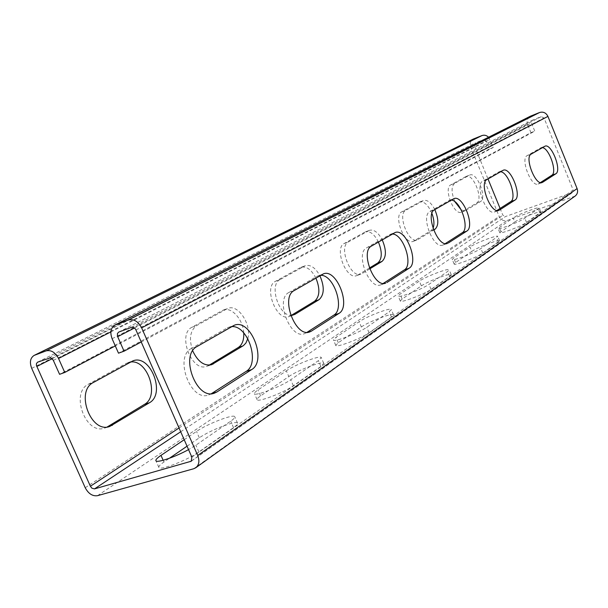 <?xml version="1.0" encoding="UTF-8"?>
<svg xmlns="http://www.w3.org/2000/svg" width="608" height="608" viewBox="0 0 608 608"><rect width="100%" height="100%" fill="white"/><g stroke="black" fill="none" stroke-linecap="round" stroke-linejoin="round"><path stroke-width="0.46" stroke-dasharray="3.04 2.28" d="M112.115 338.732L527.615 124.465L530.944 132.666L118.499 353.18M527.615 124.465C526.475 120.84 527.41 118.089 530.427 116.196M131.495 327.34L541.249 116.645L532.38 120.186L531.453 122.938L534.782 131.153L141.231 341.985M530.944 132.666L534.782 131.153M191.862 457.14L573.169 189.985L544.031 117.944L541.249 116.645M542.435 147.622L540.687 147.866L527.098 155.671C520.174 158.703 531.278 187.416 538.05 184.034L540.436 182.567M500.582 171.722L498.552 172.064L482.615 181.222C474.529 184.832 486.506 215.825 494.479 211.964L496.911 210.497M451.288 200.116L448.902 200.579L429.94 211.478C420.371 215.832 433.344 249.5 442.86 245.047L445.337 243.58M392.358 234.05L389.508 234.696L366.571 247.866C355.08 253.202 369.193 290.039 380.73 284.856L383.253 283.419M294.15 290.601L288.899 292.478L317.201 276.222L323.388 273.881M320.667 275.333L318.265 275.736M307.078 332.287L304.494 333.678L309.776 331.907M288.899 292.478C274.831 299.128 290.236 339.788 304.494 333.678M197.083 346.499L191.459 348.445L227.255 327.887L234.316 325.234M231.564 326.64L228.836 327.165M211.402 393.672L208.688 394.98L214.358 393.178M191.459 348.445C173.85 356.904 190.646 402.253 208.688 394.98M575.13 196.072L507.148 220.484C503.652 221.32 501 219.997 499.198 216.524L470.691 147.06C469.551 143.511 470.432 140.843 473.313 139.05M514.794 221.981C519.521 218.546 540.907 210.398 540.884 212.063L526.558 222.467C521.801 226.032 499.624 234.468 499.791 232.666L514.794 221.981L513.114 217.892L498.058 228.448C497.868 230.196 520.045 221.738 524.818 218.219L539.205 207.936C539.25 206.317 517.864 214.487 513.114 217.892M471.8 251.393C477.272 247.433 499.594 238.959 499.632 240.844L482.767 253.133C477.242 257.252 454.032 266.061 454.146 264.016L455.574 262.496L471.8 251.393L469.976 246.985L453.697 257.967L452.253 259.456C452.116 261.448 475.319 252.609 480.867 248.543L497.808 236.398C497.792 234.566 475.471 243.071 469.976 246.985M421.359 285.897C427.751 281.299 451.083 272.46 451.197 274.618L449.654 276.328L431.049 289.355C424.566 294.15 400.246 303.369 400.292 301.028L402.162 299.03L421.359 285.897L419.36 281.116L400.102 294.112L398.21 296.073C398.134 298.353 422.454 289.104 428.967 284.354L447.632 271.472L449.19 269.8C449.099 267.702 425.775 276.572 419.36 281.116M361.372 326.944C368.904 321.548 393.308 312.307 393.528 314.792L391.468 317.072L369.048 332.766C361.365 338.436 335.829 348.118 335.776 345.42L338.299 342.73L361.372 326.944L359.161 321.723L336.004 337.341L333.465 339.986C333.48 342.616 359.009 332.895 366.73 327.294L389.234 311.767L391.316 309.525C391.126 307.116 366.73 316.388 359.161 321.723M288.823 376.572C297.821 370.166 323.372 360.468 323.737 363.348L320.902 366.487L293.36 385.776C284.118 392.548 257.252 402.785 257.062 399.638C256.819 398.924 257.99 397.678 260.566 395.907L288.823 376.572L286.353 370.827L257.99 389.956C255.406 391.712 254.228 392.935 254.463 393.627C254.608 396.682 281.474 386.407 290.753 379.719L318.402 360.643L321.267 357.557C320.94 354.76 295.389 364.496 286.353 370.827M187.051 446.196L199.31 437.813C210.216 430.099 237.021 419.847 237.576 423.221C237.88 424.065 236.527 425.547 233.525 427.675L198.877 451.934C187.598 460.157 159.243 471.086 158.863 467.4C158.528 466.366 160.216 464.58 163.917 462.027L169.434 458.25M180.705 431.764L505.522 216.532L572.037 192.736L573.169 189.985M184.201 439.721L196.513 431.422C207.457 423.791 234.262 413.516 234.772 416.784C235.068 417.597 233.708 419.056 230.69 421.162L195.905 445.162L188.548 449.601M465.804 176.594L450.786 184.855C443.194 188.138 453.971 215.779 461.434 212.177L476.672 203.004C483.71 199.523 473.229 173.014 466.154 176.434L469.862 175.013C476.915 171.6 487.403 198.155 480.396 201.636L465.226 210.786L461.267 209.98M431.931 213.423C428.26 205.063 424.217 201.24 419.794 201.947L401.827 211.789C393.004 215.665 404.601 245.419 413.318 241.323L431.163 230.592L433.025 228.327M378.427 242.068C374.422 234.27 370.12 230.85 365.514 231.823L369.649 230.272C374.049 229.292 378.244 232.499 382.227 239.879M369.413 268.022L357.61 275.181L360.939 274.109C350.649 278.791 338.116 246.514 348.445 241.9L369.056 230.538M364.922 232.096L344.227 243.481C333.853 248.102 346.362 280.311 356.691 275.614L357.61 275.181M315.902 278.076C311.471 269.678 306.538 266.076 301.104 267.277L305.482 265.658C310.68 264.457 315.484 267.832 319.907 275.766M291.316 315.362L290.32 315.97L292.205 315.316M300.299 267.642L275.477 281.299C263.112 286.9 276.648 321.989 289.066 316.555L290.32 315.97M209.16 365.165L206.857 366.305C191.68 372.651 177.004 334.119 191.991 327.226L222.315 310.544L226.951 308.864L196.718 325.531C190.099 330.471 188.761 338.907 192.698 350.839M243.747 332.888C243.162 319.732 231.64 306.599 223.44 310.034L222.315 310.544M107.183 426.976L104.743 428.047C85.804 435.518 69.95 392.821 88.464 384.18L126.342 363.341L131.252 361.616M130.492 362.034L126.342 363.341M52.174 358.712L474.331 145.616L488.004 178.965M500.095 208.453L502.869 215.209L505.522 216.532M450.786 184.855L454.571 183.411L469.513 175.172M454.571 183.411C451.144 186.565 451.258 192.675 454.906 201.727M434.804 209.608C431.178 202.707 427.485 199.66 423.708 200.458L405.817 210.284C397.032 214.145 408.644 243.952 417.331 239.871L433.641 230.044M369.732 268.88L361.851 273.676M275.477 281.299L279.946 279.657L304.676 266.03M279.946 279.657C269.108 284.415 278.327 315.164 290.677 315.332M247.806 338.61C251.917 325.014 238.283 303.894 228.076 308.355L226.951 308.864M49.225 357.854L483.58 139.604L475.19 142.948L474.331 145.616M488.551 137.248L493.232 147.47L115.292 345.922M493.232 147.47L489.531 148.922L486.248 140.881L483.58 139.604M489.531 148.922L59.576 374.315M135.941 329.954L544.031 117.944M193.701 468.745L573.686 196.825M97.531 495.68L507.148 220.484M191.748 460.712L572.037 192.736M85.219 487.722L499.198 216.524M31.707 368.357L470.691 147.06M179.041 427.986L502.869 215.209M37.734 362.11L475.334 142.888M110.869 331.9L489.942 139.414M53.352 360.384L486.248 140.881M476.672 203.004L480.396 201.636M461.966 211.926L465.758 210.528M419.338 202.16L423.259 200.67M431.163 230.592L433.527 229.733M401.827 211.789L405.817 210.284M414.01 240.988L418.015 239.544M344.227 243.481L348.445 241.9M191.991 327.226L196.718 325.531M208.65 365.476L209.692 365.127M88.464 384.18L93.465 382.447M500.901 231.481L499.176 227.286M526.558 222.467L524.818 218.219M539.957 213.081L538.27 208.939M455.574 262.496L453.697 257.967M482.767 253.133L480.867 248.543M498.446 242.151L496.607 237.682M402.162 299.03L400.102 294.112M431.049 289.355L428.967 284.354M449.654 276.328L447.632 271.472M338.299 342.73L336.004 337.341M369.048 332.766L366.73 327.294M391.468 317.072L389.234 311.767M260.566 395.907L257.99 389.956M293.36 385.776L290.753 379.719M320.902 366.487L318.402 360.643M163.917 462.027L163.142 460.279M199.31 437.813L196.513 431.422M198.877 451.934L195.905 445.162M233.525 427.675L230.69 421.162M544.669 146.338L540.687 147.866M541.614 182.658L538.536 183.791M531.164 154.113L527.098 155.671M502.786 170.453L498.552 172.064M498.134 210.558L495.11 211.652M486.932 179.588L482.615 181.222M453.401 198.892L448.902 200.579M446.568 243.618L443.703 244.629M434.538 209.76L429.94 211.478M394.311 232.925L389.508 234.696M384.4 283.419L381.892 284.286M371.48 246.065L366.571 247.866M322.339 274.368L317.201 276.222M307.96 332.272L306.174 332.872M232.75 325.956L227.255 327.887M118.849 332.029L532.547 120.118M134.467 328.008L531.453 122.938M191.216 461.244L572.5 192.493M37.544 362.193L475.19 142.948M466.154 176.434L469.862 175.013M461.434 212.177L465.226 210.786M419.794 201.947L423.708 200.458M413.318 241.323L417.331 239.871M365.514 231.823L369.649 230.272M356.691 275.614L360.939 274.109M301.104 267.277L305.482 265.658M289.066 316.555L293.558 315.005M206.857 366.305L211.622 364.716M223.44 310.034L228.076 308.355M104.743 428.047L109.79 426.444M128.007 362.596L132.909 360.871M499.791 232.666L498.058 228.448M540.884 212.063L539.205 207.936M454.146 264.016L452.253 259.456M499.632 240.844L497.808 236.398M400.292 301.028L398.21 296.073M451.197 274.618L449.19 269.8M335.776 345.42L333.465 339.986M393.528 314.792L391.316 309.525M257.062 399.638L254.463 393.627M323.737 363.348L321.267 357.557M158.863 467.4L155.884 460.666M237.576 423.221L234.772 416.784M541.006 147.714L544.988 146.186M538.05 184.034L542.131 182.529M498.963 171.866L503.196 170.263M494.479 211.964L498.818 210.391M449.449 200.328L453.94 198.641M442.86 245.047L447.48 243.405M390.252 234.346L395.048 232.575M380.73 284.856L385.67 283.146M118.606 332.135L532.38 120.186"/><path stroke-width="0.91" d="M115.292 345.922L64.767 372.453L58.528 358.477C55.214 352.29 51.072 349.752 46.109 350.884L34.116 355.414C30.233 357.983 29.427 362.3 31.707 368.357L85.219 487.722C88.434 493.734 92.538 496.386 97.531 495.68L193.701 468.745L195.791 467.742C199.105 464.93 199.736 460.834 197.691 455.468L141.641 327.856C138.176 321.351 133.714 318.736 128.273 320.013L114.996 325.037C110.755 327.841 109.79 332.409 112.115 338.732L118.499 353.18L124.055 351.181L141.231 341.985M114.996 325.037L530.427 116.196L539.577 112.51C543.263 111.469 546.052 112.769 547.93 116.394L577.098 188.579C578.132 191.642 577.471 194.142 575.13 196.072L195.791 467.742M64.767 372.453L59.576 374.315L53.162 359.997L50.494 357.785L37.544 362.193L36.45 363.584L36.389 365.37L90.379 486.24L91.892 488.194L94.498 488.893L191.216 461.244L191.862 457.14L135.941 329.954C134.794 327.796 133.312 326.922 131.495 327.34L118.606 332.135L117.405 333.625L117.511 336.3L124.055 351.181M542.61 182.294L555.796 173.804C562.134 170.536 551.365 143.009 544.988 146.186L531.164 154.113C524.278 157.138 535.397 185.904 542.131 182.529L541.614 182.658M499.442 210.087L514.915 200.123C522.28 196.262 510.667 166.638 503.196 170.263L486.932 179.588C478.891 183.183 490.884 214.244 498.818 210.391L498.134 210.558M448.316 242.995L466.724 231.146C475.403 226.518 462.817 194.461 453.94 198.641L434.538 209.76C425.015 214.1 438.018 247.844 447.48 243.405L446.568 243.618M386.825 282.583L409.085 268.25C419.459 262.618 405.741 227.696 395.048 232.575L371.48 246.065C360.035 251.385 374.186 288.321 385.67 283.146L384.4 283.419M311.456 331.102L309.776 331.907C295.579 338.002 280.136 297.228 294.15 290.601L323.388 273.881C336.505 268.113 351.538 306.447 338.922 313.424L311.456 331.102L307.96 332.272M216.896 391.978L214.358 393.178C196.376 400.436 179.527 354.943 197.083 346.499L234.316 325.234C250.77 318.318 267.315 360.802 251.636 369.611L216.896 391.978L211.584 393.665M555.796 173.804L551.798 175.279C557.483 172.459 549.32 148.367 542.435 147.622M551.798 175.279L540.436 182.567M514.915 200.123L510.667 201.666C517.294 198.307 508.516 172.254 500.582 171.722M510.667 201.666L496.911 210.497M466.724 231.146L462.209 232.758C470.037 228.699 460.537 200.344 451.288 200.116M462.209 232.758L445.337 243.58M409.085 268.25L404.267 269.937C413.66 264.951 403.309 233.837 392.358 234.05M404.267 269.937L383.253 283.419M338.922 313.424L333.762 315.172C345.253 308.948 333.891 274.474 320.667 275.333M333.762 315.172L307.078 332.287M251.636 369.611L246.103 371.404C260.49 363.447 247.912 324.809 231.564 326.64M246.103 371.404L211.402 393.672M169.434 458.25L187.051 446.196M163.142 460.279L160.983 455.384L184.201 439.721M160.983 455.384C157.267 457.915 155.564 459.671 155.884 460.666C156.34 463.38 174.998 457.094 188.548 449.601M433.025 228.327C434.507 224.474 434.142 219.511 431.931 213.423M369.413 268.022L377.864 262.899C382.189 258.902 382.379 251.955 378.427 242.068M291.316 315.362L314.61 301.241C319.816 296.582 320.249 288.853 315.902 278.076M209.16 365.165L238.306 347.495C242.273 344.782 244.089 339.918 243.747 332.888M107.183 426.976L144.461 404.381C159.919 396.211 147.66 359.13 130.492 362.034M488.004 178.965L500.095 208.453M454.906 201.727L461.267 209.98M433.527 229.733L435.092 229.163C438.809 225.5 438.71 218.979 434.804 209.608M435.092 229.163L433.641 230.044M377.864 262.899L382.029 261.417C386.437 257.207 386.506 250.025 382.227 239.879M382.029 261.417L369.732 268.88M314.61 301.241L319.018 299.706C324.33 294.804 324.626 286.824 319.907 275.766M290.677 315.332L294.812 314.412L319.018 299.706M192.698 350.839C197.767 361.578 204.075 366.206 211.622 364.716L243.451 345.602L245.928 342.996L247.806 338.61M93.465 382.447L132.909 360.871C150.298 353.681 166.075 393.855 149.401 402.777L109.79 426.444C90.881 433.907 74.982 391.081 93.465 382.447M34.116 355.414L473.313 139.05L481.939 135.584C484.363 134.756 486.567 135.31 488.551 137.248M115.642 324.756L530.875 115.999M128.273 320.013L539.577 112.51M141.641 327.856L547.93 116.394M197.691 455.468L577.098 188.579M190.54 461.563L191.748 460.712M94.498 488.893L180.705 431.764M90.379 486.24L179.041 427.986M36.746 366.502L52.174 358.712M34.641 355.194L473.693 138.882M46.109 350.884L481.939 135.584M58.528 358.477L110.869 331.9M292.205 315.316L294.812 314.412M209.692 365.127L213.408 363.88M238.306 347.495L242.972 345.914M107.434 426.824L112.472 425.22M144.461 404.381L149.401 402.777M117.663 336.688L134.467 328.008"/></g></svg>
